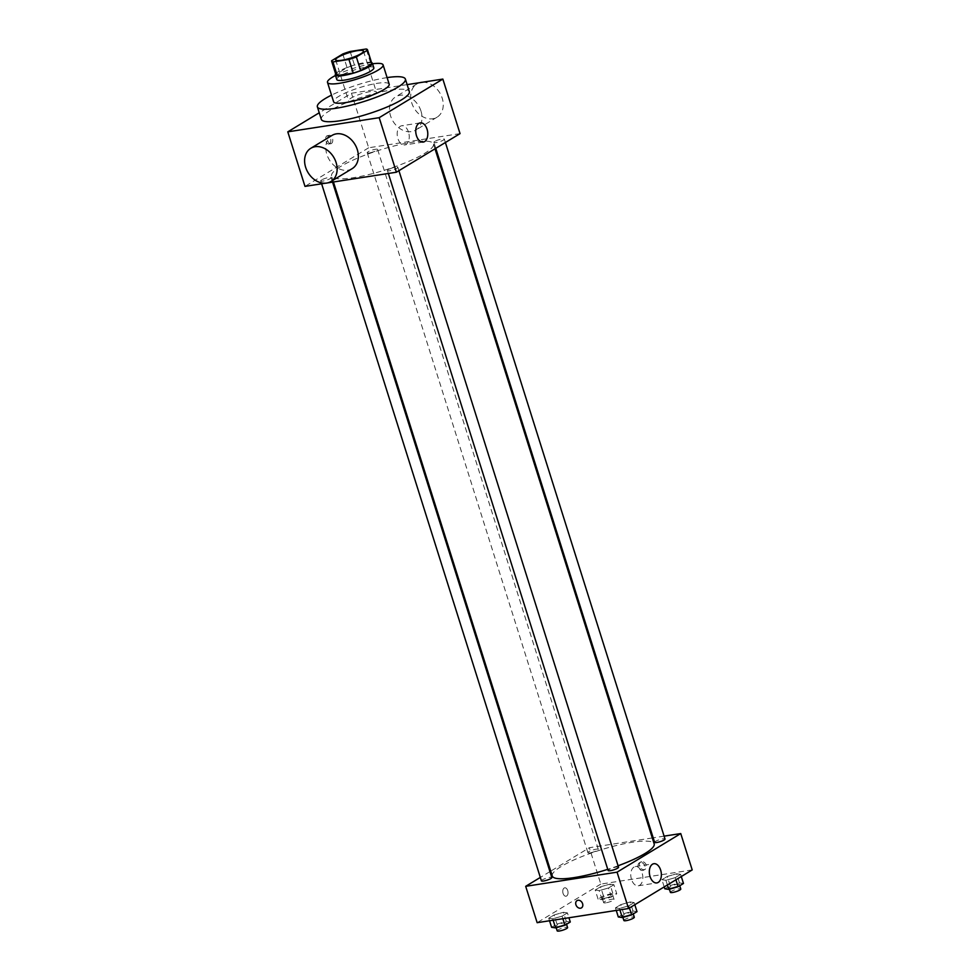 <?xml version="1.0" encoding="UTF-8"?>
<svg xmlns="http://www.w3.org/2000/svg" width="980" height="980" viewBox="0 0 980 980"><rect width="100%" height="100%" fill="white"/><g stroke="black" fill="none" stroke-linecap="round" stroke-linejoin="round"><path stroke-width="0.73" stroke-dasharray="4.9 3.68" d="M354.503 101.197A14.578 2.817 162.5 0 1 348.562 100.756A14.578 2.817 162.5 0 1 361.608 93.688A14.578 2.817 162.5 0 1 376.357 91.998A14.578 2.817 162.5 0 1 369.276 96.885A14.578 2.817 162.5 0 1 354.503 101.197M342.767 53.998L347.067 67.632L335.907 74.407L331.608 60.772M347.067 67.632A18.804 3.638 162.5 0 1 354.466 65.121L350.166 51.487M371.8 63.443A18.804 3.638 162.5 0 0 370.501 62.634L354.466 65.121M371.518 62.549A19.428 3.761 -17.5 0 0 356.585 64.398A19.428 3.761 -17.5 0 0 338.627 71.467A19.428 3.761 -17.5 0 0 335.638 73.855M336.765 79.49A19.428 3.761 162.5 0 1 340.06 76.011A19.428 3.761 162.5 0 1 360.309 68.343A19.428 3.761 162.5 0 1 373.821 67.804M370.501 62.634L366.202 49M372.559 63.798A29.143 5.635 -17.5 0 0 335.503 75.484M389.183 84.207A29.143 5.635 -17.5 0 0 368.909 85.015A29.143 5.635 -17.5 0 0 338.541 96.506A29.143 5.635 -17.5 0 0 333.592 101.724M387.1 77.604A46.146 8.918 -17.5 0 0 331.51 95.133M321.318 119.34A46.146 8.918 162.5 0 1 329.145 111.071A46.146 8.918 162.5 0 1 377.251 92.867A46.146 8.918 162.5 0 1 409.334 91.593M407.141 84.623L351.465 93.247L319.247 112.774M329.476 143.791A4.251 2.585 81.2 0 0 330.689 138.903A4.251 2.585 81.2 0 0 327.577 135.62A4.251 2.585 81.2 0 0 325.666 140.214A4.251 2.585 81.2 0 0 328.876 144.011A4.251 2.585 81.2 0 0 329.476 143.791M460.049 133.623L368.664 147.784L351.465 93.247M368.664 147.784L304.988 186.384M388.362 169.589A5.464 1.054 -17.5 0 0 387.431 170.569A5.464 1.054 -17.5 0 0 392.955 169.932A5.464 1.054 -17.5 0 0 397.843 167.286A5.464 1.054 -17.5 0 0 394.058 167.433A5.464 1.054 -17.5 0 0 388.362 169.589M321.648 179.928A5.464 1.054 -17.5 0 0 320.717 180.908A5.464 1.054 -17.5 0 0 326.242 180.271A5.464 1.054 -17.5 0 0 331.13 177.625A5.464 1.054 -17.5 0 0 327.332 177.772A5.464 1.054 -17.5 0 0 321.648 179.928M369.423 152.892A5.464 1.054 162.5 0 1 367.194 152.721A5.464 1.054 162.5 0 1 372.082 150.075A5.464 1.054 162.5 0 1 377.606 149.438A5.464 1.054 162.5 0 1 374.96 151.275A5.464 1.054 162.5 0 1 369.423 152.892M325.544 183.199L327.639 182.88M434.838 141.414A5.464 1.054 -17.5 0 0 433.907 142.394A5.464 1.054 -17.5 0 0 439.432 141.757A5.464 1.054 -17.5 0 0 444.32 139.111A5.464 1.054 -17.5 0 0 440.535 139.258A5.464 1.054 -17.5 0 0 434.838 141.414M340.636 166.49A53.434 10.327 -17.5 0 0 331.571 176.069A53.434 10.327 -17.5 0 0 385.63 169.859A53.434 10.327 -17.5 0 0 433.479 143.938A53.434 10.327 -17.5 0 0 396.324 145.42A53.434 10.327 -17.5 0 0 340.636 166.49M352.163 168.646A19.428 14.945 58.8 0 1 326.855 154.399A19.428 14.945 58.8 0 1 332.012 135.424M420.984 111.071A19.428 14.945 -121.2 0 0 395.687 96.824A19.428 14.945 -121.2 0 0 392.98 121.189A19.428 14.945 -121.2 0 0 415.826 130.046A19.428 14.945 -121.2 0 0 420.984 111.071M408.525 132.129A9.714 5.917 81.2 0 0 401.727 125.746A9.714 5.917 81.2 0 0 397.378 136.257A9.714 5.917 81.2 0 0 404.703 144.942A9.714 5.917 81.2 0 0 408.525 132.129M331.399 143.496A4.251 2.585 -98.8 0 1 330.799 143.717A4.251 2.585 -98.8 0 1 327.59 139.907A4.251 2.585 -98.8 0 1 329.501 135.314A4.251 2.585 -98.8 0 1 332.6 138.609A4.251 2.585 -98.8 0 1 331.399 143.496M422.307 82.271A19.428 14.945 58.8 0 1 442.213 98.208A19.428 14.945 58.8 0 1 437.055 117.184A19.428 14.945 58.8 0 1 414.197 108.315A19.428 14.945 58.8 0 1 416.904 83.949A19.428 14.945 58.8 0 1 420.212 82.59M552.255 876.01A53.434 10.327 162.5 0 1 561.32 866.43A53.434 10.327 162.5 0 1 617.02 845.36A53.434 10.327 162.5 0 1 654.162 843.878M618.086 865.781A53.434 10.327 162.5 0 1 607.759 869.334M618.539 867.214A5.464 1.054 -17.5 0 0 616.31 867.055A5.464 1.054 -17.5 0 0 609.046 869.53A5.464 1.054 -17.5 0 0 608.127 870.497M590.107 852.821A5.464 1.054 162.5 0 1 587.89 852.661A5.464 1.054 162.5 0 1 592.778 850.015A5.464 1.054 162.5 0 1 598.302 849.378A5.464 1.054 162.5 0 1 595.644 851.204A5.464 1.054 162.5 0 1 590.107 852.821M541.401 880.836A5.464 1.054 162.5 0 1 542.332 879.856A5.464 1.054 162.5 0 1 548.028 877.713A5.464 1.054 162.5 0 1 551.826 877.553M654.603 842.322A5.464 1.054 162.5 0 1 655.522 841.342A5.464 1.054 162.5 0 1 661.218 839.198A5.464 1.054 162.5 0 1 665.016 839.039M652.3 837.961L589.348 847.725L550.723 871.134M549.939 871.612L540.335 877.431M664.097 836.136L653.182 837.827M692.211 869.922L600.813 884.083L589.348 847.725M600.813 884.083L537.15 922.682M563.071 893.429A4.251 2.585 81.2 0 0 566.048 896.222A4.251 2.585 81.2 0 0 567.947 891.616A4.251 2.585 81.2 0 0 564.75 887.819A4.251 2.585 81.2 0 0 563.071 893.429A4.251 2.585 81.2 0 0 566.048 896.21A4.251 2.585 81.2 0 0 567.959 891.616A4.251 2.585 81.2 0 0 564.75 887.819A4.251 2.585 81.2 0 0 563.084 893.429M680.622 874.38L676.629 873.793L667.294 876.451L661.929 879.697L665.91 880.297L675.257 877.639L680.622 874.38L676.629 873.793L667.294 876.451L661.929 879.697L665.91 880.297L675.257 877.639L680.622 874.38L681.296 876.537M567.42 912.895L563.439 912.307L554.092 914.965L548.739 918.211L552.72 918.811L562.067 916.153L567.42 912.895L563.439 912.307L554.092 914.965L548.739 918.211L552.72 918.811L562.067 916.153L567.42 912.895L568.951 917.758M613.897 884.72L609.915 884.132L600.569 886.79L595.215 890.036L599.197 890.624L608.543 887.966L613.897 884.72L609.915 884.132L600.569 886.79L595.215 890.036L599.197 890.624L608.543 887.966L613.897 884.72L616.763 893.809L612.782 893.221L603.435 895.879L598.082 899.126L602.063 899.714L611.41 897.055L616.763 893.809M634.134 902.568L630.152 901.967L620.806 904.626L615.452 907.884L619.434 908.472L628.78 905.814L634.134 902.568L630.152 901.967L620.806 904.626L615.452 907.884L619.434 908.472L628.78 905.814L634.134 902.568L634.82 904.712M641.667 861.665A4.251 3.271 -121.2 0 0 640.724 862.008A4.251 3.271 -121.2 0 0 640.124 867.337A4.251 3.271 -121.2 0 0 645.134 869.272A4.251 3.271 -121.2 0 0 646.028 864.519A4.251 3.271 -121.2 0 0 641.667 861.665M577.061 900.608L577.061 900.608A4.251 3.271 58.8 0 1 582.059 902.543A4.251 3.271 58.8 0 1 581.459 907.872L581.459 907.872M640.332 862.473A4.251 3.271 -121.2 0 0 639.389 862.817A4.251 3.271 -121.2 0 0 638.789 868.145A4.251 3.271 -121.2 0 0 643.787 870.081A4.251 3.271 -121.2 0 0 644.693 865.328A4.251 3.271 -121.2 0 0 640.332 862.473M631.5 879.403A9.714 5.917 -98.8 0 1 635.31 866.59A9.714 5.917 -98.8 0 1 642.647 875.287A9.714 5.917 -98.8 0 1 638.286 885.785A9.714 5.917 -98.8 0 1 631.5 879.403M637 911.657L633.019 911.057L623.672 913.715L618.319 916.974M624.677 916.116A5.464 1.054 162.5 0 1 622.459 915.957A5.464 1.054 162.5 0 1 627.347 913.311A5.464 1.054 162.5 0 1 632.872 912.674A5.464 1.054 162.5 0 1 630.214 914.499A5.464 1.054 162.5 0 1 624.677 916.116M633.019 911.057L630.152 901.967M623.672 913.715L620.806 904.626M616.249 910.42L615.452 907.884M619.875 909.869L619.434 908.472M629.454 907.97L628.78 905.814M623.893 920.502A5.464 1.054 162.5 0 1 628.78 917.856A5.464 1.054 162.5 0 1 634.305 917.219M683.477 883.47L679.495 882.882L670.149 885.54L664.795 888.787M671.153 887.941A5.464 1.054 162.5 0 1 668.936 887.77A5.464 1.054 162.5 0 1 673.823 885.124A5.464 1.054 162.5 0 1 679.348 884.487A5.464 1.054 162.5 0 1 676.69 886.324A5.464 1.054 162.5 0 1 671.153 887.941M679.495 882.882L676.629 873.793M670.149 885.54L667.294 876.451M664.195 886.9L661.929 879.697M667.38 884.965L665.91 880.297M675.931 879.783L675.257 877.639M670.369 892.315A5.464 1.054 162.5 0 1 675.257 889.669A5.464 1.054 162.5 0 1 680.782 889.032M570.287 921.984L566.305 921.396L556.959 924.054L551.605 927.301M557.963 926.455A5.464 1.054 162.5 0 1 555.734 926.284A5.464 1.054 162.5 0 1 560.621 923.638A5.464 1.054 162.5 0 1 566.146 923.001A5.464 1.054 162.5 0 1 563.5 924.838A5.464 1.054 162.5 0 1 557.963 926.455M566.305 921.396L563.439 912.307M556.959 924.054L554.092 914.965M549.535 920.759L548.739 918.211M553.161 920.196L552.72 918.811M562.863 918.701L562.067 916.153M557.167 930.829A5.464 1.054 162.5 0 1 562.055 928.183A5.464 1.054 162.5 0 1 567.579 927.546M604.44 898.28A5.464 1.054 162.5 0 1 602.21 898.109A5.464 1.054 162.5 0 1 607.11 895.463A5.464 1.054 162.5 0 1 612.623 894.826A5.464 1.054 162.5 0 1 609.976 896.663A5.464 1.054 162.5 0 1 604.44 898.28M612.782 893.221L609.915 884.132M603.435 895.879L600.569 886.79M598.082 899.126L595.215 890.036M602.063 899.714L599.197 890.624M611.41 897.055L608.543 887.966M605.873 902.825A5.464 1.054 162.5 0 1 603.643 902.654A5.464 1.054 162.5 0 1 608.531 900.008A5.464 1.054 162.5 0 1 614.056 899.37A5.464 1.054 162.5 0 1 611.41 901.208A5.464 1.054 162.5 0 1 605.873 902.825M335.662 59.854L348.562 100.756M363.458 51.083L376.357 91.998M420.285 122.868L401.727 125.746M423.262 142.076L404.703 144.942M328.876 144.011L330.799 143.717M327.577 135.62L329.501 135.314M416.904 83.949L395.687 96.824M437.055 117.184L415.826 130.046M435.01 148.801L433.479 143.938M333.433 181.974L331.571 176.069M387.431 170.569L388.349 173.472M397.843 167.286L398.921 170.692M598.302 849.378L377.606 149.438M587.89 852.661L367.194 152.721M332.551 182.121L331.13 177.625M321.636 183.811L320.717 180.908M445.398 142.504L444.32 139.111M435.782 148.335L433.907 142.394M643.787 870.081L645.134 869.272M639.389 862.817L640.724 862.008M638.286 885.785L656.845 882.919M635.31 866.59L653.868 863.711M633.264 913.923L632.872 912.674M622.913 917.39L622.459 915.957M679.74 885.749L679.348 884.487M669.389 889.215L668.936 887.77M566.55 924.263L566.146 923.001M556.187 927.729L555.734 926.284M614.056 899.37L612.623 894.826M603.643 902.654L602.21 898.109"/><path stroke-width="1.47" d="M341.604 60.295A14.578 2.817 162.5 0 1 335.662 59.854A14.578 2.817 162.5 0 1 348.721 52.785A14.578 2.817 162.5 0 1 363.458 51.083A14.578 2.817 162.5 0 1 356.377 55.983A14.578 2.817 162.5 0 1 341.604 60.295M356.353 56.938L367.524 50.164A18.804 3.638 162.5 0 0 367.5 49.809A18.804 3.638 162.5 0 0 366.202 49L350.166 51.487A18.804 3.638 162.5 0 0 342.767 53.998L331.608 60.772A18.804 3.638 162.5 0 0 331.62 61.128A18.804 3.638 162.5 0 0 332.93 61.936L348.954 59.449A18.804 3.638 162.5 0 0 356.353 56.938L360.652 70.572L371.824 63.798L367.524 50.164M332.93 61.936L337.23 75.57L353.253 73.084L348.954 59.449M337.23 75.57A18.804 3.638 162.5 0 1 335.92 74.762L331.62 61.128M367.5 49.809L371.8 63.443A18.804 3.638 162.5 0 1 371.824 63.798M360.652 70.572A18.804 3.638 162.5 0 1 353.253 73.084M335.638 73.855A19.428 3.761 -17.5 0 0 335.332 74.946A19.428 3.761 -17.5 0 0 354.993 72.679A19.428 3.761 -17.5 0 0 372.388 63.259A19.428 3.761 -17.5 0 0 371.518 62.549M372.388 63.259L373.821 67.804A19.428 3.761 162.5 0 1 364.376 74.333A19.428 3.761 162.5 0 1 344.678 80.078A19.428 3.761 162.5 0 1 336.765 79.49L335.332 74.946M335.503 75.484A29.143 5.635 -17.5 0 0 332.441 77.187A29.143 5.635 -17.5 0 0 327.504 82.418A29.143 5.635 -17.5 0 0 356.99 79.025A29.143 5.635 -17.5 0 0 383.094 64.888A29.143 5.635 -17.5 0 0 372.559 63.798M327.504 82.418L333.592 101.724A29.143 5.635 -17.5 0 0 363.078 98.343A29.143 5.635 -17.5 0 0 389.183 84.207L383.094 64.888M331.51 95.133A46.146 8.918 -17.5 0 0 325.213 98.576A46.146 8.918 -17.5 0 0 317.373 106.845A46.146 8.918 -17.5 0 0 364.07 101.467A46.146 8.918 -17.5 0 0 405.389 79.086A46.146 8.918 -17.5 0 0 387.1 77.604M405.389 79.086L409.334 91.593A46.146 8.918 162.5 0 1 386.904 107.077A46.146 8.918 162.5 0 1 340.121 120.748A46.146 8.918 162.5 0 1 321.318 119.34L317.373 106.845M319.247 112.774L287.789 131.847L379.187 117.686L442.85 79.086L407.141 84.623M325.544 183.199L304.988 186.384L287.789 131.847M327.639 182.88L396.386 172.223L460.049 133.623L442.85 79.086M310.795 148.286L332.012 135.424A19.428 14.945 58.8 0 1 354.87 144.281A19.428 14.945 58.8 0 1 352.163 168.646L330.934 181.521A19.428 14.945 -121.2 0 0 333.653 157.155A19.428 14.945 -121.2 0 0 310.795 148.286A19.428 14.945 -121.2 0 0 305.638 167.262A19.428 14.945 -121.2 0 0 330.934 181.521M396.386 172.223L379.187 117.686M427.072 129.262A9.714 5.917 -98.8 0 1 423.262 142.076A9.714 5.917 -98.8 0 1 415.924 133.378A9.714 5.917 -98.8 0 1 420.285 122.868A9.714 5.917 -98.8 0 1 427.072 129.262M420.212 82.59A19.428 14.945 58.8 0 1 422.307 82.271M435.01 148.801L654.162 843.878A53.434 10.327 162.5 0 1 618.086 865.781M607.759 869.334A53.434 10.327 162.5 0 1 574.035 877.627A53.434 10.327 162.5 0 1 552.255 876.01L333.433 181.974M388.349 173.472L608.127 870.497A5.464 1.054 -17.5 0 0 613.652 869.873A5.464 1.054 -17.5 0 0 618.539 867.214L398.921 170.692M332.551 182.121L551.826 877.553A5.464 1.054 162.5 0 1 549.168 879.391A5.464 1.054 162.5 0 1 543.63 881.008A5.464 1.054 162.5 0 1 541.401 880.836L321.636 183.811M445.398 142.504L665.016 839.039A5.464 1.054 162.5 0 1 662.358 840.877A5.464 1.054 162.5 0 1 656.821 842.494A5.464 1.054 162.5 0 1 654.603 842.322L435.782 148.335M550.723 871.134L549.939 871.612M540.335 877.431L525.684 886.324L617.069 872.163L680.745 833.564L664.097 836.136M653.182 837.827L652.3 837.961M680.745 833.564L692.211 869.922L628.535 908.521L537.15 922.682L525.684 886.324M628.535 908.521L617.069 872.163M650.046 876.524A9.714 5.917 -98.8 0 1 653.868 863.711A9.714 5.917 -98.8 0 1 661.194 872.408A9.714 5.917 -98.8 0 1 656.845 882.919A9.714 5.917 -98.8 0 1 650.046 876.524M581.459 907.872A4.251 3.271 58.8 0 1 580.515 908.215A4.251 3.271 58.8 0 1 576.154 905.361A4.251 3.271 58.8 0 1 577.061 900.608A4.251 3.271 58.8 0 1 582.059 902.543A4.251 3.271 58.8 0 1 581.459 907.872A4.251 3.271 58.8 0 1 580.515 908.215A4.251 3.271 58.8 0 1 576.154 905.361A4.251 3.271 58.8 0 1 577.061 900.608M616.249 910.42L618.319 916.974L622.3 917.562L631.647 914.904L637 911.657L634.82 904.712M622.3 917.562L619.875 909.869M631.647 914.904L629.454 907.97M633.264 913.923L634.305 917.219A5.464 1.054 162.5 0 1 631.647 919.044A5.464 1.054 162.5 0 1 626.11 920.661A5.464 1.054 162.5 0 1 623.893 920.502L622.913 917.39M664.195 886.9L664.795 888.787L668.777 889.387L678.123 886.729L683.477 883.47L681.296 876.537M668.777 889.387L667.38 884.965M678.123 886.729L675.931 879.783M679.74 885.749L680.782 889.032A5.464 1.054 162.5 0 1 678.123 890.869A5.464 1.054 162.5 0 1 672.586 892.486A5.464 1.054 162.5 0 1 670.369 892.315L669.389 889.215M549.535 920.759L551.605 927.301L555.587 927.901L564.933 925.243L570.287 921.984L568.951 917.758M555.587 927.901L553.161 920.196M564.933 925.243L562.863 918.701M566.55 924.263L567.579 927.546A5.464 1.054 162.5 0 1 564.933 929.383A5.464 1.054 162.5 0 1 559.396 931A5.464 1.054 162.5 0 1 557.167 930.829L556.187 927.729"/></g></svg>
